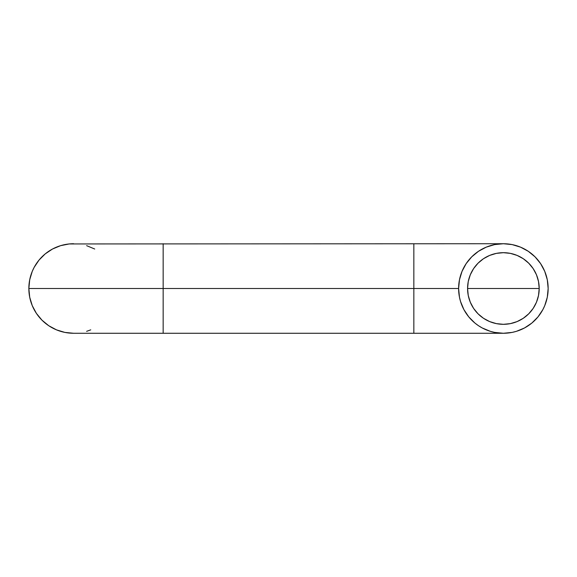 <?xml version="1.0" encoding="UTF-8"?>
<svg xmlns="http://www.w3.org/2000/svg" width="577" height="577" viewBox="0 0 577 577"><rect width="100%" height="100%" fill="white"/><g stroke="black" fill="none" stroke-linecap="round" stroke-linejoin="round"><path stroke-width="0.87" d="M413.846 288.5L458.614 288.5L413.846 288.5L413.846 333.268L413.846 288.5L109.428 288.5L163.154 288.5L163.154 243.732L163.154 288.5L118.386 288.5L163.154 288.5L118.386 288.5L163.154 288.5L163.154 333.268L163.154 288.5L28.85 288.5L413.846 288.5L413.846 243.732L413.846 288.5L458.614 288.5L459.472 297.234L460.54 301.497L463.901 309.604L468.776 316.903L474.979 323.106L478.513 325.724L482.278 327.981L490.385 331.342L494.648 332.41L503.382 333.268L512.116 332.41L516.379 331.342L524.486 327.981L531.785 323.106L537.988 316.903L542.863 309.604L544.746 305.63L547.292 297.234L548.15 288.5A44.768 44.768 0 0 1 503.382 333.268A44.768 44.768 0 0 1 458.614 288.5A44.768 44.768 0 0 1 503.382 243.732A44.768 44.768 0 0 1 548.15 288.5L547.292 279.766L544.746 271.37L540.606 263.631L535.038 256.844L528.251 251.276L520.512 247.144L512.116 244.59L503.382 243.732L494.648 244.59L486.252 247.144L478.513 251.276L471.726 256.844L466.158 263.631L462.026 271.37L459.472 279.766L458.614 288.5L413.846 288.5M539.199 288.5L467.572 288.5A35.817 35.817 0 0 1 503.382 252.683A35.817 35.817 0 0 1 539.199 288.5L538.507 295.489L536.473 302.204L533.162 308.399L528.705 313.823L523.281 318.28L517.086 321.591L510.371 323.625L503.382 324.317L496.393 323.625L489.678 321.591L483.483 318.28L478.059 313.823L473.602 308.399L470.298 302.204L468.257 295.489L467.572 288.5L468.257 281.511L470.298 274.796L473.602 268.601L478.059 263.177L483.483 258.72L489.678 255.409L496.393 253.375L503.382 252.683L510.371 253.375L517.086 255.409L523.281 258.72L528.705 263.177L533.162 268.601L536.473 274.796L538.507 281.511L539.199 288.5A35.817 35.817 0 0 1 503.382 324.317A35.817 35.817 0 0 1 467.572 288.5L539.199 288.5M109.428 288.5L163.154 288.5L109.428 288.5M73.618 243.732A44.768 44.768 0 0 0 28.85 288.5L29.708 297.234L32.254 305.63L36.394 313.369L41.962 320.156L48.749 325.724L56.488 329.856L64.884 332.41L73.618 333.268A44.768 44.768 0 0 1 28.85 288.5L29.708 279.766L32.254 271.37L34.137 267.396L39.012 260.097L45.215 253.894L52.514 249.019L60.621 245.658L69.233 243.948L503.382 243.732M94.722 249.019L86.615 245.658M86.615 331.342L90.748 329.856M73.618 333.268L503.382 333.268"/></g></svg>
